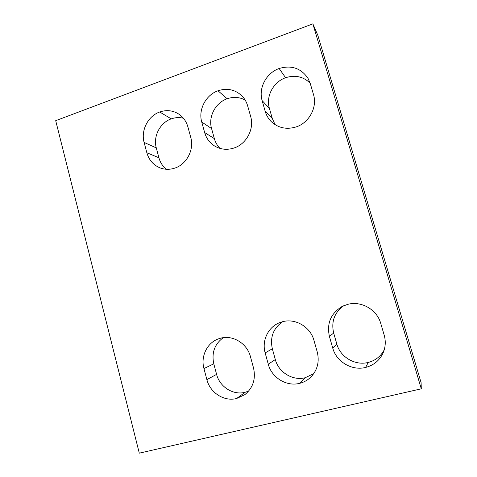 <?xml version="1.0" encoding="UTF-8"?>
<svg xmlns="http://www.w3.org/2000/svg" width="477" height="477" viewBox="0 0 477 477"><rect width="100%" height="100%" fill="white"/><g stroke="black" fill="none" stroke-linecap="round" stroke-linejoin="round"><path stroke-width="0.72" d="M421.292 388.815L139.29 453.15L55.708 120.675L312.87 23.85L317.825 35.286L421.102 382.655L421.292 388.815L312.87 23.85M262.147 100.629L265.206 111.368C266.363 115.345 268.384 118.773 271.282 121.647C278.258 128.021 286.516 129.786 296.05 126.954L296.056 126.954C309.132 122.833 317.551 107.265 313.484 94.494L310.283 83.582L308.017 78.323C301.011 68.157 291.387 64.884 279.14 68.503C266.285 72.921 258.301 88.132 262.147 100.629L269.38 108.309L272.313 118.558L275.098 124.676M310.139 83.123C303.235 76.535 295.066 74.734 285.616 77.727L285.616 77.727C273.339 81.889 265.701 96.378 269.38 108.309M279.134 68.509L285.61 77.733L279.14 68.503M201.747 122.017L204.639 132.54C206.362 138.509 209.808 143.07 214.972 146.224C220.893 149.569 227.225 150.166 233.968 148.025L233.974 148.025C246.43 144.108 254.491 128.969 250.652 116.46L247.629 105.769C246.472 101.75 244.439 98.322 241.535 95.489C234.738 89.443 226.903 87.869 218.019 90.767C205.766 94.965 198.116 109.77 201.747 122.017L211.573 128.551L214.346 138.604C215.407 142.396 217.297 145.658 220.004 148.401M245.136 100.009C239.424 97.034 233.426 96.616 227.147 98.763L227.147 98.763C215.413 102.734 208.085 116.847 211.573 128.551M218.013 90.767L227.141 98.763L218.019 90.767M144.12 142.426L146.844 152.741C148.967 160.087 153.415 165.149 160.194 167.94C164.941 169.687 169.8 169.746 174.773 168.119L174.779 168.119C186.662 164.392 194.377 149.659 190.758 137.394L187.902 126.918C186.286 121.277 183.144 116.937 178.476 113.89C172.602 110.36 166.348 109.728 159.717 112C148.025 116 140.685 130.418 144.12 142.426L156.289 147.906L158.919 157.774C160.212 162.478 162.693 166.306 166.354 169.263M183.395 118.207C179.334 117.223 175.292 117.443 171.255 118.868L171.255 118.868C160.033 122.661 152.992 136.422 156.289 147.906M159.712 112L171.249 118.868L159.717 112M236.61 398.516L236.604 398.516C224.118 401.795 210.059 392.708 206.881 379.632L203.947 368.554C200.525 356.402 207.101 342.82 218.43 338.873L220.434 338.241C232.687 334.663 247.098 343.357 250.449 356.659L253.514 367.916C255.946 378.911 253.066 387.819 244.874 394.634L236.61 398.516L245.059 392.309C233.116 395.463 219.647 386.835 216.6 374.367L213.785 363.814C211.466 352.789 214.626 344.072 223.272 337.674M248.63 391.11L245.059 392.309L236.604 398.516M268.271 364.207L265.158 352.897C261.646 340.828 267.991 327.27 279.337 322.78L282.378 321.754C295.239 318.004 310.414 326.805 313.967 340.405L317.223 351.913C319.56 361.351 317.604 369.574 311.356 376.574C308.064 379.966 304.129 382.226 299.55 383.359L299.55 383.359C286.433 386.793 271.64 377.581 268.271 364.207L275.312 359.557C278.544 372.287 292.675 381.028 305.185 377.73L313.729 373.676M265.158 352.897L272.343 348.782L275.312 359.557M272.343 348.782C269.857 337.233 273.321 328.194 282.748 321.659M384.229 349.856C380.753 356.361 375.417 360.558 368.214 362.448L368.214 362.448C355.091 365.901 340.244 357.04 336.822 344.036L333.673 333.035C331.08 321.701 334.395 312.614 343.625 305.775M332.719 348.019L329.422 336.452C326.614 323.579 330.716 313.663 341.729 306.705L347.435 304.439C360.946 300.504 376.931 309.412 380.718 323.328L384.176 335.098C385.815 340.888 385.583 346.541 383.472 352.05C380.062 360.046 374.129 365.173 365.674 367.433L365.674 367.433C351.889 371.034 336.309 361.691 332.719 348.019L336.822 344.036M265.206 111.368L272.313 118.558M204.639 132.54L214.346 138.604M146.844 152.741L158.919 157.774M206.881 379.632L216.6 374.367M203.947 368.554L213.785 363.814M299.55 383.359L305.191 377.73L299.544 383.359M365.668 367.433L368.208 362.448L365.674 367.433M329.422 336.452L333.673 333.035"/></g></svg>
